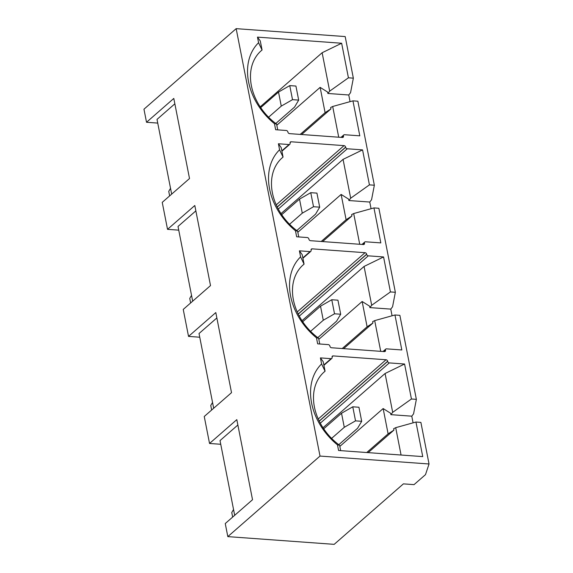 <?xml version="1.0" encoding="UTF-8"?>
<svg xmlns="http://www.w3.org/2000/svg" width="573" height="573" viewBox="0 0 573 573"><rect width="100%" height="100%" fill="white"/><g stroke="black" fill="none" stroke-linecap="round" stroke-linejoin="round"><path stroke-width="0.86" d="M280.985 213.614L343.062 159.373L350.683 198.215L348.893 200.536L348.613 199.125L341.136 194.433L346.099 219.724L321.202 241.477M301.627 134.512L330.915 108.927L330.642 107.516L332.691 106.485L338.715 137.212M343.062 159.373L362.566 149.882L369.427 184.871L374.348 185.229L371.562 199.726L369.764 202.047L371.068 208.715M350.683 198.215L369.427 184.871M332.691 106.485L352.947 100.848L359.808 135.83L344.516 134.719A1.561 1.182 48.9 0 0 343.771 134.949A1.561 1.182 48.9 0 0 343.463 136.03L343.492 136.173A1.561 1.182 -131.1 0 1 343.191 137.248A1.561 1.182 -131.1 0 1 342.439 137.477L289.523 133.631A1.561 1.182 -131.1 0 1 287.918 132.134L287.89 131.991A1.561 1.182 48.9 0 0 286.285 130.486L275.649 129.72L274.467 123.696L276.594 124.097L277.726 129.87M297.602 231.163L295.467 230.761A58.503 44.264 -131.1 0 1 279.581 149.789L278.406 143.766L281.207 147.605L283.062 157.066A50.703 38.362 48.9 0 0 282.231 157.768A50.703 38.362 48.9 0 0 297.602 231.163L298.734 236.936M281.429 158.499L283.062 157.066L279.581 149.789M341.136 194.433L297.824 232.28M352.947 100.848L357.867 101.206L374.348 185.229M346.099 219.724L351.922 215.985L351.643 214.581L353.691 213.55L359.722 244.27M351.922 215.985L322.635 241.577M353.691 213.55L373.954 207.913L380.816 242.895L365.524 241.785A1.561 1.182 48.9 0 0 364.772 242.014A1.561 1.182 48.9 0 0 364.471 243.095L364.5 243.231A1.561 1.182 -131.1 0 1 364.192 244.313A1.561 1.182 -131.1 0 1 363.447 244.542L310.523 240.696A1.561 1.182 -131.1 0 1 308.919 239.199L308.897 239.056A1.561 1.182 48.9 0 0 307.286 237.551L296.649 236.778L295.467 230.761M301.992 320.679L364.07 266.438L371.691 305.28L369.893 307.601L369.621 306.19L362.143 301.491L367.107 326.782L342.21 348.534M364.07 266.438L383.573 256.948L390.435 291.936L395.356 292.287L392.562 306.791L390.772 309.112L392.075 315.78M371.691 305.28L390.435 291.936M318.609 338.228L316.475 337.819A58.503 44.264 -131.1 0 1 300.589 256.854L299.407 250.831L302.215 254.67L304.07 264.132A50.703 38.362 48.9 0 0 303.239 264.826A50.703 38.362 48.9 0 0 318.609 338.228L319.741 343.993M302.437 265.557L304.07 264.132L300.589 256.854M362.143 301.491L318.824 339.345M373.954 207.913L378.868 208.271L395.356 292.287M367.107 326.782L372.93 323.05L372.651 321.646L374.699 320.615L380.723 351.335M372.93 323.05L343.642 348.642M374.699 320.615L394.955 314.978L401.823 349.96L386.531 348.85A1.561 1.182 48.9 0 0 385.779 349.079A1.561 1.182 48.9 0 0 385.479 350.16L385.5 350.296A1.561 1.182 -131.1 0 1 385.199 351.378A1.561 1.182 -131.1 0 1 384.447 351.607L331.531 347.761A1.561 1.182 -131.1 0 1 329.926 346.257L329.898 346.121A1.561 1.182 48.9 0 0 328.293 344.617L317.657 343.843L316.475 337.819M368.16 452.634L393.93 430.115L393.658 428.711L395.699 427.673L415.962 422.036L422.745 456.602L338.579 450.485L337.483 444.884A58.503 44.264 -131.1 0 1 321.596 363.919L320.414 357.896L331.051 358.669A1.561 1.182 48.9 0 0 331.803 358.44A1.561 1.182 48.9 0 0 332.104 357.359L332.075 357.223A1.561 1.182 -131.1 0 1 332.383 356.141A1.561 1.182 -131.1 0 1 333.128 355.912L386.052 359.758A1.561 1.182 -131.1 0 1 387.656 361.255L387.685 361.398A1.561 1.182 48.9 0 0 389.289 362.902L404.574 364.013L385.077 373.503L392.691 412.338L390.901 414.659L411.772 416.177L413.57 413.856L416.363 399.352L399.875 315.336L394.955 314.978M385.077 373.503L322.993 427.745M393.93 430.115L388.107 433.847L383.151 408.556L390.621 413.255L390.901 414.659M404.574 364.013L411.443 398.994L416.363 399.352M392.691 412.338L411.443 398.994M330.915 108.927L325.099 112.659L320.135 87.368L327.606 92.067L327.885 93.471L348.756 94.989L350.554 92.668L353.348 78.164L348.427 77.806L329.676 91.15L327.885 93.471M260.185 106.865L322.141 52.73L329.676 91.15M395.699 427.673L401.071 455.026M415.962 422.036L420.883 422.394L429.041 463.987L320.013 456.065L227.818 536.622L334.181 544.35L403.406 483.863L414.043 484.636L425.495 474.637L429.041 463.987M320.414 357.896L323.222 361.735L325.077 371.197A50.703 38.362 48.9 0 0 324.246 371.891A50.703 38.362 48.9 0 0 339.61 445.285L340.663 450.636M323.437 372.622L325.077 371.197L321.596 363.919M320.013 456.065L236.162 28.65L143.959 109.207L146.523 122.271L173.798 98.441L189.513 178.532L162.238 202.362L167.531 229.336L194.806 205.506L210.513 285.59L183.238 309.427L188.531 336.401L199.748 337.218M167.531 229.336L178.74 230.153M146.523 122.271L157.74 123.088M188.531 336.401L215.806 312.572L231.521 392.655L204.246 416.492L209.539 443.466L236.814 419.637L252.528 499.72L225.253 523.55L227.818 536.622M209.539 443.466L220.755 444.283M274.467 123.696A58.503 44.264 -131.1 0 1 258.581 42.724L257.478 37.123L260.285 40.962L262.062 50.001A50.703 38.362 48.9 0 0 261.231 50.703A50.703 38.362 48.9 0 0 276.594 124.097M260.421 51.434L262.062 50.001L258.581 42.724M322.141 52.73L341.644 43.24L348.427 77.806M278.406 143.766L289.043 144.539A1.561 1.182 48.9 0 0 289.788 144.31A1.561 1.182 48.9 0 0 290.096 143.229L290.067 143.092A1.561 1.182 -131.1 0 1 290.368 142.011A1.561 1.182 -131.1 0 1 291.12 141.782L344.036 145.628A1.561 1.182 -131.1 0 1 345.641 147.132L345.669 147.268A1.561 1.182 48.9 0 0 347.274 148.772L362.566 149.882M257.478 37.123L341.644 43.24M236.162 28.65L345.182 36.572L353.348 78.164M299.407 250.831L310.043 251.604A1.561 1.182 48.9 0 0 310.795 251.375A1.561 1.182 48.9 0 0 311.096 250.294L311.075 250.157A1.561 1.182 -131.1 0 1 311.375 249.076A1.561 1.182 -131.1 0 1 312.127 248.847L365.044 252.693A1.561 1.182 -131.1 0 1 366.648 254.197L366.677 254.333A1.561 1.182 48.9 0 0 368.281 255.837L383.573 256.948M413.083 422.838L411.772 416.177M350.067 101.65L348.756 94.989M388.107 433.847L366.727 452.534M383.151 408.556L339.832 446.403M325.099 112.659L300.202 134.411M320.135 87.368L276.816 125.215M337.483 444.884L339.61 445.285M237.867 425.008L220.025 440.594L234.686 515.306M174.851 103.813L157.016 119.399L171.671 194.118M369.893 307.601L390.772 309.112M216.866 317.943L199.024 333.529L213.679 408.248M232.652 517.082L231.764 512.534L233.548 509.504M323.709 428.819L341.529 413.255L352.775 406.801L355.532 420.854L361.699 421.298L358.942 407.245L352.775 406.801M338.793 444.684L357.581 428.275L361.699 421.298M355.532 420.854L344.28 427.308L341.529 413.255M331.588 438.395L344.28 427.308M169.637 195.894L168.749 191.339L170.532 188.316M260.694 107.631L278.514 92.06L289.759 85.606L292.517 99.659L298.683 100.11L295.926 86.057L289.759 85.606M275.778 123.496L294.565 107.079L298.683 100.11M292.517 99.659L281.271 106.112L278.514 92.06M268.572 117.207L281.271 106.112M211.652 410.017L210.757 405.469L212.547 402.447M302.709 321.754L320.522 306.19L331.767 299.736L334.525 313.789L340.691 314.233L337.941 300.188L331.767 299.736M317.786 337.619L336.573 321.209L340.691 314.233M334.525 313.789L323.279 320.243L320.522 306.19M310.58 331.337L323.279 320.243M348.893 200.536L369.764 202.047M195.859 210.878L178.017 226.464L192.678 301.183M190.644 302.959L189.749 298.404L191.54 295.382M281.701 214.696L299.514 199.125L310.759 192.671L313.517 206.724L319.691 207.168L316.933 193.122L310.759 192.671M296.785 230.554L315.573 214.144L319.691 207.168M313.517 206.724L302.272 213.177L299.514 199.125M289.58 224.272L302.272 213.177M389.289 362.902L320.293 423.182M323.852 364.958L331.051 358.669M333.128 355.912L332.054 356.857M318.244 418.999L386.052 359.758M387.656 361.255L319.211 421.062M319.268 421.176L387.685 361.398M384.039 351.578L385.5 350.296M385.479 350.16L383.867 351.564M368.281 255.837L299.292 316.117M302.845 257.893L310.043 251.604M297.244 311.934L365.044 252.693M312.127 248.847L311.046 249.792M298.261 314.111L366.677 254.333M366.648 254.197L298.204 313.997M363.031 244.513L364.5 243.231M364.471 243.095L362.859 244.499M347.274 148.772L278.285 209.052M281.844 150.828L289.043 144.539M276.236 204.869L344.036 145.628M291.12 141.782L290.038 142.727M277.253 207.046L345.669 147.268M345.641 147.132L277.196 206.932M342.031 137.448L343.492 136.173M343.463 136.03L341.859 137.434M323.924 365.323L331.803 358.44M383.008 351.5L385.779 349.079M364.772 242.014L362 244.442M310.795 251.375L302.916 258.258M343.771 134.949L340.999 137.377M289.788 144.31L281.916 151.193"/></g></svg>
